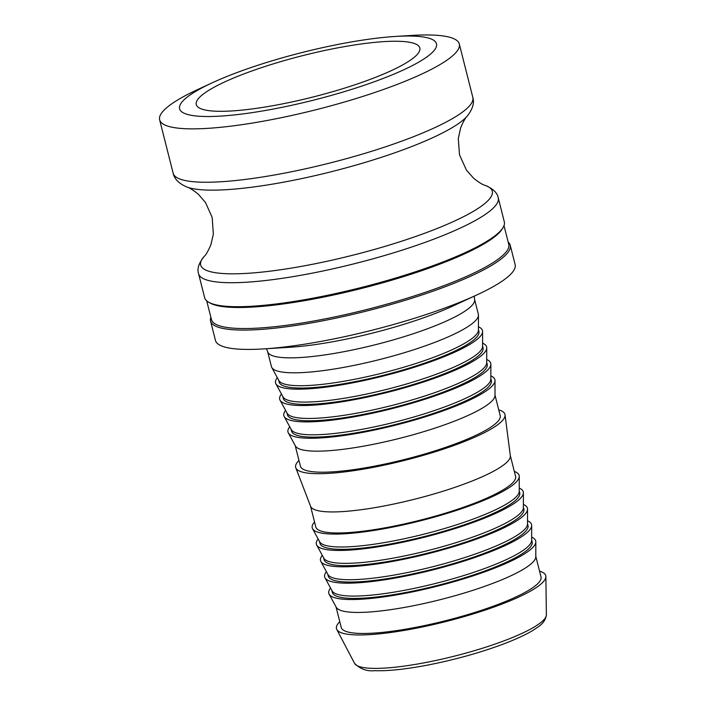 <?xml version="1.0" encoding="UTF-8"?>
<svg xmlns="http://www.w3.org/2000/svg" width="706" height="706" viewBox="0 0 706 706"><rect width="100%" height="100%" fill="white"/><g stroke="black" fill="none" stroke-linecap="round" stroke-linejoin="round"><path stroke-width="1.06" d="M198.571 273.681L204.634 297.667A154.561 28.575 -14.2 0 0 208.632 302.203L210.088 303.033A153.334 28.346 -14.2 0 0 433.307 266.577A153.334 28.346 -14.2 0 0 502.072 229.15L502.954 227.729A154.561 28.575 -14.2 0 0 504.313 221.843L498.242 197.848A154.561 28.575 -14.2 0 1 427.571 241.47A154.561 28.575 -14.2 0 1 220.996 282.374A154.561 28.575 -14.2 0 1 198.571 273.681C196.912 268.942 198.765 263.223 204.113 256.516C205.94 254.937 208.199 251.018 210.891 244.761L213.353 234.154L212.162 217.404L205.481 202.481L198.333 194.238C193.267 190.117 189.464 187.708 186.922 187.028A149.557 27.649 -14.2 0 0 401.97 150.228A149.557 27.649 -14.2 0 0 467.266 116.093C472.685 109.103 474.538 102.864 472.817 97.375A154.561 28.575 165.8 0 1 402.146 140.997A154.561 28.575 165.8 0 1 195.571 181.901A154.561 28.575 165.8 0 1 173.146 173.208C174.364 178.989 178.953 183.595 186.922 187.028M208.632 302.203A154.561 28.575 -14.2 0 0 227.067 306.36A154.561 28.575 -14.2 0 0 433.643 265.456A154.561 28.575 -14.2 0 0 502.954 227.729M206.708 300.853L211.447 319.571A153.334 28.346 -14.2 0 0 438.629 287.616A153.334 28.346 -14.2 0 0 508.744 244.347L504.005 225.62M508.152 242.034A154.561 28.575 165.8 0 1 510.226 245.211A154.561 28.575 165.8 0 1 439.556 288.833A154.561 28.575 165.8 0 1 232.98 329.737A154.561 28.575 165.8 0 1 210.556 321.045A154.561 28.575 165.8 0 1 210.856 317.259M510.226 245.211L515.115 264.556A154.561 28.575 165.8 0 1 476.903 294.914A154.561 28.575 165.8 0 1 263.506 348.914A154.561 28.575 165.8 0 1 237.878 349.082A154.561 28.575 165.8 0 1 215.445 340.38L210.556 321.045M539.552 571.136A107.947 19.953 165.8 0 1 545.879 576.581A107.947 19.953 165.8 0 1 469.993 614.9A107.947 19.953 165.8 0 1 352.135 634.729A107.947 19.953 165.8 0 1 336.788 629.487A107.947 19.953 165.8 0 1 339.771 621.686M474.556 299.265L478.341 314.214A106.721 19.733 165.8 0 1 478.447 315.141A106.721 19.733 165.8 0 1 403.285 353.018A106.721 19.733 165.8 0 1 286.91 372.574A106.721 19.733 165.8 0 1 271.766 367.447A106.721 19.733 165.8 0 1 271.422 366.573L267.636 351.623A106.721 19.733 -14.2 0 0 283.124 357.624A106.721 19.733 -14.2 0 0 425.762 329.384A106.721 19.733 -14.2 0 0 474.556 299.265L474.247 296.149M395.289 36.456L411.254 35.459A154.561 28.575 165.8 0 1 436.882 35.3A154.561 28.575 165.8 0 1 459.306 43.993A154.561 28.575 165.8 0 1 353.997 99.167A154.561 28.575 165.8 0 1 182.069 128.518A154.561 28.575 165.8 0 1 159.635 119.826A154.561 28.575 165.8 0 1 197.848 89.459L212.365 82.743A132.481 24.489 165.8 0 1 395.289 36.456A132.481 24.489 165.8 0 1 417.255 36.324A132.481 24.489 165.8 0 1 375.901 81.164A132.481 24.489 165.8 0 1 198.836 116.225A132.481 24.489 165.8 0 1 212.365 82.743M478.447 315.141L478.43 330.037A103.041 19.053 165.8 0 1 405.853 366.608A103.041 19.053 165.8 0 1 293.493 385.494A103.041 19.053 165.8 0 1 278.87 380.534L271.766 367.447M478.43 329.578L478.906 331.476A103.041 19.053 165.8 0 1 408.703 368.258A103.041 19.053 165.8 0 1 294.084 387.823A103.041 19.053 165.8 0 1 279.126 382.034L278.649 380.128M478.43 326.807A106.721 19.733 165.8 0 1 482.586 331.502A106.721 19.733 165.8 0 1 407.424 369.379A106.721 19.733 165.8 0 1 291.048 388.935A106.721 19.733 165.8 0 1 275.905 383.808A106.721 19.733 165.8 0 1 277.326 377.701M482.586 331.502L482.569 346.399A103.041 19.053 165.8 0 1 409.992 382.97A103.041 19.053 165.8 0 1 297.632 401.855A103.041 19.053 165.8 0 1 283.009 396.896L275.905 383.808M482.569 345.94L483.054 347.837A103.041 19.053 165.8 0 1 412.842 384.62A103.041 19.053 165.8 0 1 298.223 404.185A103.041 19.053 165.8 0 1 283.265 398.396L282.788 396.49M482.569 343.169A106.721 19.733 165.8 0 1 486.734 347.864A106.721 19.733 165.8 0 1 411.563 385.741A106.721 19.733 165.8 0 1 295.187 405.297A106.721 19.733 165.8 0 1 280.044 400.17A106.721 19.733 165.8 0 1 281.465 394.063M486.734 347.864L486.708 362.76A103.041 19.053 165.8 0 1 414.14 399.331A103.041 19.053 165.8 0 1 301.771 418.217A103.041 19.053 165.8 0 1 287.148 413.257L280.044 400.17M486.708 362.302L487.193 364.199A103.041 19.053 165.8 0 1 416.981 400.982A103.041 19.053 165.8 0 1 302.362 420.547A103.041 19.053 165.8 0 1 287.404 414.757L286.927 412.851M486.716 359.53A106.721 19.733 165.8 0 1 490.873 364.225A106.721 19.733 165.8 0 1 415.71 402.102A106.721 19.733 165.8 0 1 299.326 421.659A106.721 19.733 165.8 0 1 284.183 416.531A106.721 19.733 165.8 0 1 285.603 410.424M490.873 364.225L490.846 379.122A103.041 19.053 165.8 0 1 418.279 415.693A103.041 19.053 165.8 0 1 305.91 434.578A103.041 19.053 165.8 0 1 291.287 429.619L284.183 416.531M490.846 378.663L491.332 380.56A103.041 19.053 165.8 0 1 421.12 417.343A103.041 19.053 165.8 0 1 306.501 436.908A103.041 19.053 165.8 0 1 291.552 431.119L291.066 429.213M490.855 375.892A106.721 19.733 165.8 0 1 495.012 380.587A106.721 19.733 165.8 0 1 419.849 418.464A106.721 19.733 165.8 0 1 303.465 438.02A106.721 19.733 165.8 0 1 288.322 432.893A106.721 19.733 165.8 0 1 289.751 426.786M495.012 380.587L494.985 395.484A103.041 19.053 165.8 0 1 422.417 432.054A103.041 19.053 165.8 0 1 310.049 450.94A103.041 19.053 165.8 0 1 295.426 445.98L288.322 432.893M494.985 395.025L500.201 415.622A103.041 19.053 165.8 0 1 429.989 452.405A103.041 19.053 165.8 0 1 315.37 471.97A103.041 19.053 165.8 0 1 300.421 466.181L295.205 445.574M498.745 409.859A107.947 19.953 165.8 0 1 505.037 414.854A107.947 19.953 165.8 0 1 430.298 453.287A107.947 19.953 165.8 0 1 311.328 473.452A107.947 19.953 165.8 0 1 295.796 467.804A107.947 19.953 165.8 0 1 298.965 460.409M505.037 414.854L510.332 455.776A103.041 19.053 165.8 0 1 438.991 492.461A103.041 19.053 165.8 0 1 325.431 511.709A103.041 19.053 165.8 0 1 310.605 506.317L295.796 467.804M510.306 455.564L515.583 476.391A103.041 19.053 165.8 0 1 445.371 513.174A103.041 19.053 165.8 0 1 330.752 532.748A103.041 19.053 165.8 0 1 315.794 526.95L310.525 506.114M514.321 471.414A106.721 19.733 165.8 0 1 519.263 476.418A106.721 19.733 165.8 0 1 444.1 514.295A106.721 19.733 165.8 0 1 327.716 533.851A106.721 19.733 165.8 0 1 312.573 528.723A106.721 19.733 165.8 0 1 314.541 521.972M519.263 476.418L519.237 491.314A103.041 19.053 165.8 0 1 446.669 527.885A103.041 19.053 165.8 0 1 334.3 546.771A103.041 19.053 165.8 0 1 319.677 541.811L312.573 528.723M519.237 490.855L519.722 492.753A103.041 19.053 165.8 0 1 449.51 529.535A103.041 19.053 165.8 0 1 334.891 549.109A103.041 19.053 165.8 0 1 319.942 543.311L319.456 541.405M519.245 488.084A106.721 19.733 165.8 0 1 523.402 492.779A106.721 19.733 165.8 0 1 448.239 530.656A106.721 19.733 165.8 0 1 331.855 550.212A106.721 19.733 165.8 0 1 316.712 545.085A106.721 19.733 165.8 0 1 318.132 538.978M523.402 492.779L523.375 507.676A103.041 19.053 165.8 0 1 450.807 544.247A103.041 19.053 165.8 0 1 338.439 563.132A103.041 19.053 165.8 0 1 323.816 558.172L316.712 545.085M523.375 507.217L523.861 509.114A103.041 19.053 165.8 0 1 453.649 545.897A103.041 19.053 165.8 0 1 339.03 565.471A103.041 19.053 165.8 0 1 324.08 559.673L323.595 557.766M523.384 504.446A106.721 19.733 165.8 0 1 527.541 509.141A106.721 19.733 165.8 0 1 452.378 547.018A106.721 19.733 165.8 0 1 335.994 566.574A106.721 19.733 165.8 0 1 320.851 561.447A106.721 19.733 165.8 0 1 322.28 555.34M527.541 509.141L527.514 524.037A103.041 19.053 165.8 0 1 454.946 560.608A103.041 19.053 165.8 0 1 342.578 579.494A103.041 19.053 165.8 0 1 327.955 574.534L320.851 561.447M527.514 523.578L528 525.476A103.041 19.053 165.8 0 1 457.788 562.258A103.041 19.053 165.8 0 1 343.169 581.832A103.041 19.053 165.8 0 1 328.219 576.034L327.734 574.128M527.523 520.807A106.721 19.733 165.8 0 1 531.68 525.502A106.721 19.733 165.8 0 1 456.517 563.379A106.721 19.733 165.8 0 1 340.133 582.935A106.721 19.733 165.8 0 1 324.989 577.808A106.721 19.733 165.8 0 1 326.419 571.701M531.68 525.502L531.653 540.399A103.041 19.053 165.8 0 1 459.085 576.97A103.041 19.053 165.8 0 1 346.717 595.855A103.041 19.053 165.8 0 1 332.094 590.896L324.989 577.808M531.662 539.94L532.139 541.837A103.041 19.053 165.8 0 1 461.927 578.62A103.041 19.053 165.8 0 1 347.308 598.194A103.041 19.053 165.8 0 1 332.358 592.396L331.873 590.49M531.662 537.169A106.721 19.733 165.8 0 1 535.819 541.864A106.721 19.733 165.8 0 1 460.656 579.741A106.721 19.733 165.8 0 1 344.281 599.297A106.721 19.733 165.8 0 1 329.128 594.17A106.721 19.733 165.8 0 1 330.558 588.063M535.819 541.864L535.801 556.76A103.041 19.053 165.8 0 1 463.224 593.331A103.041 19.053 165.8 0 1 350.856 612.217A103.041 19.053 165.8 0 1 336.232 607.257L329.128 594.17M535.801 556.302L541.008 576.899A103.041 19.053 165.8 0 1 470.805 613.682A103.041 19.053 165.8 0 1 356.186 633.247A103.041 19.053 165.8 0 1 341.227 627.457L336.012 606.851M212.991 111.045A115.307 21.321 165.8 0 1 196.497 105.229A115.307 21.321 165.8 0 1 273.063 63.937A115.307 21.321 165.8 0 1 403.1 41.504A115.307 21.321 165.8 0 1 419.938 48.688A115.307 21.321 165.8 0 1 339.489 89.688A115.307 21.321 165.8 0 1 212.991 111.045M354.562 663.366C360.236 669.023 366.917 671.468 374.612 670.7C388 671.132 405.526 669.288 427.201 665.176C452.917 660.181 477.168 653.562 499.954 645.319C513.915 640.21 524.973 635.197 533.109 630.282C538.051 626.84 545.217 623.539 546.365 614.829A99.025 18.303 165.8 0 1 500.986 641.966A99.025 18.303 165.8 0 1 368.638 668.167A99.025 18.303 165.8 0 1 354.562 663.366L336.788 629.487M476.903 294.914L452.617 306.148A117.628 21.745 165.8 0 1 427.915 316.235A117.628 21.745 165.8 0 1 290.21 347.246L263.506 348.914M498.242 197.848C497.333 192.782 492.982 188.626 485.198 185.387A150.404 27.808 165.8 0 1 423.512 233.677A150.404 27.808 165.8 0 1 261.794 272.119A150.404 27.808 165.8 0 1 204.113 256.516M546.365 614.829L545.879 576.581M266.427 348.738L267.636 351.623M159.635 119.826L173.146 173.208M459.306 43.993L472.817 97.375M485.198 185.387C482.842 184.866 478.986 182.501 473.647 178.274L466.437 170.12L459.509 154.817L458.291 138.508L460.665 127.857C463.154 121.82 465.36 117.902 467.266 116.093"/></g></svg>
